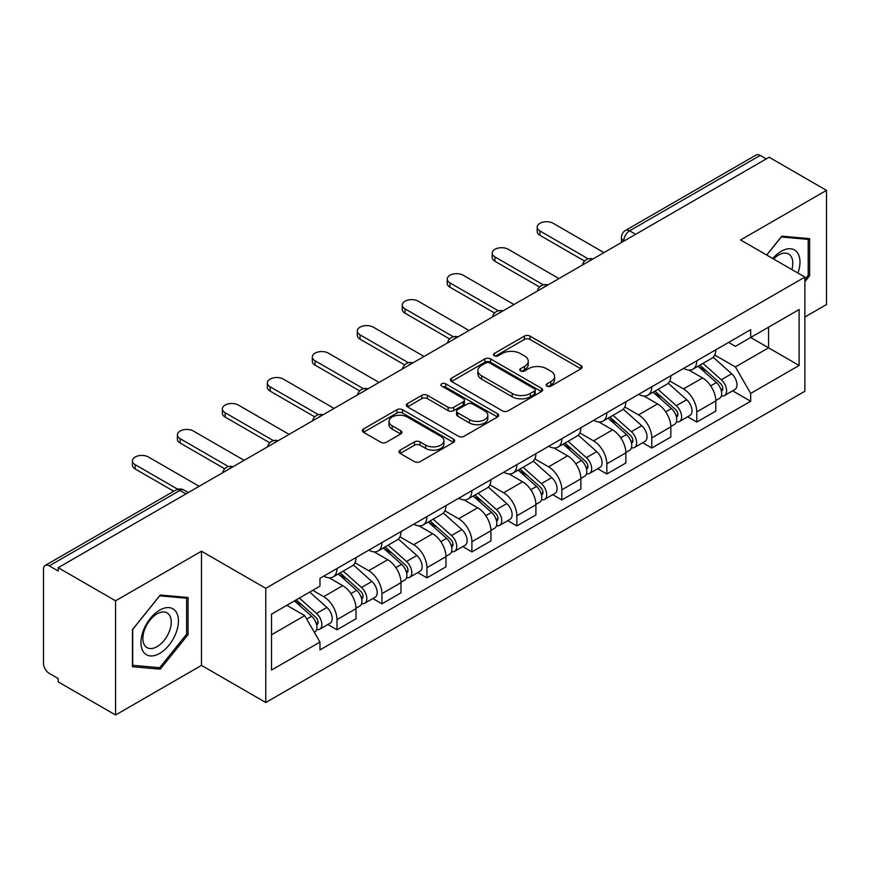 <?xml version="1.0" encoding="UTF-8"?>
<svg xmlns="http://www.w3.org/2000/svg" width="870" height="870" viewBox="0 0 870 870"><rect width="100%" height="100%" fill="white"/><g stroke="black" fill="none" stroke-linecap="round" stroke-linejoin="round"><path stroke-width="1.3" d="M546.936 386.149A2.806 1.62 0 0 0 550.895 386.149L580.964 368.793A4.002 2.305 0 0 0 582.139 367.151A4.002 2.305 0 0 0 580.964 365.52L530.026 336.114A4.002 2.305 0 0 0 524.371 336.114L494.301 353.47A2.806 1.62 0 0 0 493.486 354.612A2.806 1.62 0 0 0 494.301 355.765A2.806 1.62 0 0 0 498.271 355.765L502.153 353.514A12.811 7.395 0 0 1 520.271 353.514L524.512 355.96A12.811 7.395 0 0 1 528.264 361.191A12.811 7.395 0 0 1 524.512 366.422L520.619 368.662A2.806 1.62 0 0 0 519.803 369.815A2.806 1.62 0 0 0 520.619 370.957A2.806 1.62 0 0 0 524.588 370.957L528.471 368.706A12.811 7.395 0 0 1 546.588 368.706L550.83 371.164A12.811 7.395 0 0 1 554.581 376.384A12.811 7.395 0 0 1 550.83 381.615L546.936 383.866A2.806 1.62 0 0 0 546.121 385.008A2.806 1.62 0 0 0 546.936 386.149L546.936 383.866M400.146 450.149A4.002 2.305 0 0 0 398.971 451.78A4.002 2.305 0 0 0 400.146 453.422L414.435 461.665A4.002 2.305 0 0 0 420.09 461.665L453.487 442.395A4.002 2.305 0 0 0 454.662 440.753A4.002 2.305 0 0 0 453.487 439.122L402.549 409.716A4.002 2.305 0 0 0 396.894 409.716L363.497 428.997A4.002 2.305 0 0 0 362.322 430.628A4.002 2.305 0 0 0 363.497 432.26L380.755 442.232A4.002 2.305 0 0 0 386.421 442.232L400.711 433.978A4.002 2.305 0 0 0 401.886 432.346A4.002 2.305 0 0 0 400.711 430.704L392.152 425.767A10.701 6.177 0 0 1 389.01 421.395A10.701 6.177 0 0 1 395.622 415.686A10.701 6.177 0 0 1 407.29 417.024L440.818 436.381A10.701 6.177 0 0 1 443.961 440.753A10.701 6.177 0 0 1 437.349 446.462A10.701 6.177 0 0 1 425.68 445.125L420.09 441.906A4.002 2.305 0 0 0 414.435 441.906L400.146 450.149L400.146 453.422M265.774 588.327L201.481 551.21L115.569 600.811L58.203 567.686L769.134 157.242L826.5 190.367L740.587 239.968L804.88 277.084L265.774 588.327L265.774 702.514L804.88 391.261L804.88 277.084M502.436 410.857A4.002 2.305 0 0 0 508.102 410.857L541.488 391.576A4.002 2.305 0 0 0 542.662 389.945A4.002 2.305 0 0 0 541.488 388.314L490.549 358.908A4.002 2.305 0 0 0 484.894 358.908L451.508 378.189A4.002 2.305 0 0 0 450.334 379.82A4.002 2.305 0 0 0 451.508 381.451L502.436 410.857M442.863 386.758A2.806 1.62 0 0 1 445.701 387.15L445.701 383.822L497.488 413.718A4.002 2.305 0 0 1 498.662 415.349A4.002 2.305 0 0 1 497.488 416.991L464.101 436.262A4.002 2.305 0 0 1 458.436 436.262L407.497 406.855L407.497 403.593A4.002 2.305 0 0 0 406.333 405.224A4.002 2.305 0 0 0 407.497 406.855M407.497 403.593L421.787 395.339A4.002 2.305 0 0 1 427.453 395.339L448.104 407.269A4.002 2.305 0 0 0 453.77 407.269L463.242 401.788A4.002 2.305 0 0 0 464.417 400.156A4.002 2.305 0 0 0 463.242 398.525L441.742 386.106A2.806 1.62 0 0 1 440.916 384.964A2.806 1.62 0 0 1 442.645 383.474A2.806 1.62 0 0 1 445.701 383.822M115.569 600.811L115.569 714.999L58.203 681.873L58.203 678.546L49.264 673.38A8.156 4.709 -120 0 1 43.5 663.397L43.5 569.187A8.156 4.709 -120 0 1 45.186 565.457L175.783 490.06A8.156 4.709 60 0 1 179.862 490.462L49.264 565.859A8.156 4.709 -120 0 0 45.186 565.457M804.88 317.028L826.5 304.543L826.5 190.367M115.569 714.999L201.481 665.398L265.774 702.514M58.203 567.686L58.203 571.024L49.264 565.859M635.655 234.302L629.597 230.811A8.156 4.709 60 0 0 625.519 230.409L756.117 155.001A8.156 4.709 60 0 1 760.195 155.415L629.597 230.811A8.156 4.709 120 0 0 623.833 240.794L623.833 241.131M766.242 158.905L760.195 155.415M696.772 360.8A18.759 10.832 60 0 1 692.89 369.217L711.91 358.233A18.759 10.832 -120 0 0 715.793 349.816M669.769 380.995L683.505 388.933A18.759 10.832 60 0 1 696.772 411.901L715.793 400.918A18.759 10.832 -120 0 0 702.536 377.95L688.92 370.087M715.793 400.918L715.793 411.064L696.772 422.059L687.648 416.784M692.89 369.217A18.759 10.832 60 0 1 683.657 368.369M696.772 411.901L696.772 422.059M651.793 386.769A18.759 10.832 60 0 1 647.911 395.187L666.942 384.203A18.759 10.832 -120 0 0 670.824 375.786M642.669 442.754L651.793 448.017L670.824 437.034L670.824 426.876A18.759 10.832 -120 0 0 657.557 403.908L643.941 396.046M647.911 395.187A18.759 10.832 60 0 1 638.678 394.338M624.79 406.964L638.536 414.892A18.759 10.832 60 0 1 651.793 437.86L651.793 448.017M606.825 412.728A18.759 10.832 60 0 1 602.943 421.145L621.963 410.161A18.759 10.832 -120 0 0 625.845 401.744M597.701 468.712L606.825 473.987L625.845 463.003L625.845 452.846A18.759 10.832 -120 0 0 612.589 429.878L598.973 422.015M602.943 421.145A18.759 10.832 60 0 1 593.71 420.308M579.822 432.923L593.557 440.862A18.759 10.832 60 0 1 606.825 463.83L606.825 473.987M561.846 438.697A18.759 10.832 60 0 1 557.964 447.115L576.995 436.131A18.759 10.832 -120 0 0 580.877 427.714M552.722 494.682L561.846 499.945L580.877 488.962L580.877 478.815A18.759 10.832 -120 0 0 567.61 455.837L553.994 447.974M557.964 447.115A18.759 10.832 60 0 1 548.731 446.266M534.843 458.892L548.589 466.831A18.759 10.832 60 0 1 561.846 489.799L561.846 499.945M516.878 464.667A18.759 10.832 60 0 1 512.995 473.084L532.016 462.1A18.759 10.832 -120 0 0 535.898 453.672M507.754 520.651L516.878 525.915L535.898 514.931L535.898 504.774A18.759 10.832 -120 0 0 522.642 481.806L509.026 473.943M512.995 473.084A18.759 10.832 60 0 1 503.763 472.236M489.875 484.862L503.61 492.79A18.759 10.832 60 0 1 516.878 515.758L516.878 525.915M471.899 490.626A18.759 10.832 60 0 1 468.016 499.043L487.048 488.059A18.759 10.832 -120 0 0 490.93 479.642M462.775 546.61L471.899 551.885L490.93 540.89L490.93 530.743A18.759 10.832 -120 0 0 477.663 507.775L464.047 499.913M468.016 499.043A18.759 10.832 60 0 1 458.784 498.195M444.896 510.82L458.642 518.759A18.759 10.832 60 0 1 471.899 541.727L471.899 551.885M426.931 516.595A18.759 10.832 60 0 1 423.048 525.012L442.069 514.029A18.759 10.832 -120 0 0 445.951 505.611M417.807 572.58L426.931 577.843L445.951 566.859L445.951 556.702A18.759 10.832 -120 0 0 432.694 533.734L419.079 525.871M423.048 525.012A18.759 10.832 60 0 1 413.815 524.164M399.928 536.79L413.663 544.718A18.759 10.832 60 0 1 426.931 567.697L426.931 577.843M381.952 542.554A18.759 10.832 60 0 1 378.069 550.982L397.101 539.987A18.759 10.832 -120 0 0 400.983 531.57M372.828 598.538L381.952 603.813L400.983 592.829L400.983 582.672A18.759 10.832 -120 0 0 387.715 559.704L374.1 551.841M378.069 550.982A18.759 10.832 60 0 1 368.837 550.134M354.949 562.749L368.695 570.687A18.759 10.832 60 0 1 381.952 593.655L381.952 603.813M336.984 568.523A18.759 10.832 60 0 1 333.101 576.94L352.122 565.957A18.759 10.832 -120 0 0 356.004 557.539M327.859 624.508L336.984 629.771L356.004 618.787L356.004 608.641A18.759 10.832 -120 0 0 342.747 585.662L329.132 577.8M333.101 576.94A18.759 10.832 60 0 1 323.868 576.092M312.765 590.328L323.716 596.657A18.759 10.832 60 0 1 336.984 619.625L336.984 629.771M728.625 342.41L735.4 346.325L799.117 309.535L768.558 327.185L768.558 347.815L735.4 366.955L714.738 355.036M271.538 634.763L304.696 615.623L319.975 642.093L271.538 670.052L271.538 614.133L319.975 586.162L319.975 578.343L750.679 329.676L750.679 337.495L799.117 365.465L750.679 393.425L735.4 366.955M799.117 309.535L799.117 365.465M319.975 642.093L319.975 649.912L750.679 401.244L750.679 393.425M804.88 281.652L809.633 275.736L809.633 238.641L781.815 236.161L766.655 255.019M201.481 551.21L201.481 665.398M132.436 666.714L160.254 669.193L188.083 634.589L188.083 597.494L160.254 595.015L132.436 629.619L132.436 666.714M304.696 615.623L286.817 605.303M732.616 390.826L750.679 401.244M808.197 274.909L809.633 275.736M157.318 667.497L160.254 669.193M186.637 633.762L188.083 634.589M548.056 386.541L550.83 384.942A12.811 7.395 0 0 0 554.581 379.712L554.581 376.384M528.264 361.191L528.264 364.519A12.811 7.395 0 0 1 524.512 369.75L521.739 371.349M580.91 368.826L530.026 339.441A4.002 2.305 0 0 0 524.371 339.441L495.421 356.156M541.434 391.609L490.549 362.235A4.002 2.305 0 0 0 484.894 362.235L451.563 381.484M534.419 391.087A2.806 1.62 0 0 0 535.235 389.945A2.806 1.62 0 0 0 534.419 388.803L489.701 362.986A2.806 1.62 0 0 0 485.743 362.986L481.643 365.356A12.811 7.395 0 0 0 477.891 370.587A12.811 7.395 0 0 0 481.643 375.818L512.202 393.457A12.811 7.395 0 0 0 530.308 393.457L534.419 391.087L534.419 394.414A2.806 1.62 0 0 0 535.235 393.273L535.235 389.945M477.891 370.587L477.891 373.915A12.811 7.395 0 0 0 481.643 379.146L481.643 375.818M534.419 394.414L530.308 396.785A12.811 7.395 0 0 1 512.202 396.785L481.643 379.146M407.551 406.888L421.787 398.667L421.787 395.339M464.417 400.156L464.417 403.484A4.002 2.305 0 0 1 463.242 405.115L453.77 410.596A4.002 2.305 0 0 1 448.104 410.596L427.453 398.667A4.002 2.305 0 0 0 421.787 398.667M445.701 387.15L497.433 417.013M469.539 419.644A10.701 6.177 0 0 0 481.208 420.982A10.701 6.177 0 0 0 487.82 415.273A10.701 6.177 0 0 0 484.688 410.901L472.867 404.082A4.002 2.305 0 0 0 467.212 404.082L457.729 409.553A4.002 2.305 0 0 0 456.554 411.184A4.002 2.305 0 0 0 457.729 412.815L469.539 419.644L469.539 422.972A10.701 6.177 0 0 0 481.208 424.31A10.701 6.177 0 0 0 487.82 418.601L487.82 415.273M456.554 411.184L456.554 414.512A4.002 2.305 0 0 0 457.729 416.154L457.729 412.815M469.539 422.972L457.729 416.154M443.961 440.753L443.961 444.081A10.701 6.177 0 0 1 437.349 449.801A10.701 6.177 0 0 1 425.68 448.452L420.09 445.233A4.002 2.305 0 0 0 414.435 445.233L400.2 453.444M389.01 421.395L389.01 424.723A10.701 6.177 0 0 0 392.152 429.095L392.152 425.767M400.657 434.01L392.152 429.095M453.433 442.417L402.549 413.043A4.002 2.305 0 0 0 396.894 413.043L363.551 432.292M698.066 366.226L716.391 382.582A10.19 5.883 60 0 1 719.599 398.34L715.793 400.537M698.556 366.661L707.179 371.642M699.915 365.161L720.306 383.355A4.894 2.827 60 0 1 721.85 390.924A4.894 2.827 60 0 1 721.404 391.098M702.971 363.399L721.295 379.755A10.19 5.883 60 0 1 724.492 395.513A10.19 5.883 60 0 1 721.415 395.839M713.193 357.265L731.67 373.763A10.19 5.883 60 0 1 734.878 389.521L724.492 395.513M584.553 261.065L539.933 235.302A9.374 5.416 180 0 1 537.192 231.474L537.192 227.146A9.374 5.416 -0 0 0 539.933 230.974L588.283 258.879M603.943 252.615L553.2 223.318A9.374 5.416 -0 0 0 542.978 222.144A9.374 5.416 -0 0 0 537.192 227.146M653.098 392.196L671.422 408.541A10.19 5.883 60 0 1 674.62 424.31L670.813 426.507M653.577 392.62L662.211 397.601M654.947 391.119L675.337 409.324A4.894 2.827 60 0 1 676.871 416.882A4.894 2.827 60 0 1 676.425 417.067M657.992 389.358L676.327 405.714A10.19 5.883 60 0 1 679.524 421.471A10.19 5.883 60 0 1 676.447 421.809M668.214 383.224L686.702 399.721A10.19 5.883 60 0 1 689.899 415.479L679.524 421.471M608.119 418.155L626.443 434.511A10.19 5.883 60 0 1 629.652 450.268L625.845 452.465M608.608 418.59L617.232 423.57M609.968 417.089L630.358 435.283A4.894 2.827 60 0 1 631.903 442.852A4.894 2.827 60 0 1 631.457 443.026M613.024 415.327L631.348 431.683A10.19 5.883 60 0 1 634.545 447.441A10.19 5.883 60 0 1 631.468 447.767M623.246 409.194L641.723 425.691A10.19 5.883 60 0 1 644.931 441.449L634.545 447.441M797.942 273.071A26.502 15.301 120 0 0 797.464 252.735A26.502 15.301 120 0 0 772.745 258.531M791.874 269.569A20.064 11.582 120 0 0 790.895 256.117A20.064 11.582 120 0 0 788.644 254.029A20.064 11.582 120 0 0 773.571 258.999M766.72 255.051L781.238 236.977L808.197 239.391L808.197 275.322L804.88 279.455M806.403 238.358L808.197 239.391M175.914 611.588A26.502 15.301 120 0 0 150.314 618.439A26.502 15.301 120 0 0 143.452 651.956A26.502 15.301 120 0 0 169.052 645.105A26.502 15.301 120 0 0 175.914 611.588M169.345 614.97A20.064 11.582 120 0 0 167.083 612.882A20.064 11.582 120 0 0 148.422 622.246A20.064 11.582 120 0 0 144.768 645.54A20.064 11.582 120 0 0 147.019 647.628A20.064 11.582 120 0 0 165.691 638.265A20.064 11.582 120 0 0 169.345 614.97M159.678 667.714L132.729 665.3L132.729 629.369L159.678 595.83L186.637 598.234L186.637 634.176L159.678 667.714M184.853 597.211L186.637 598.234M539.585 287.024L494.965 261.272A9.374 5.416 180 0 1 492.213 257.444L492.213 253.116A9.374 5.416 -0 0 0 494.965 256.944L543.304 284.849M558.964 278.574L508.221 249.288A9.374 5.416 -0 0 0 498.01 248.113A9.374 5.416 -0 0 0 492.213 253.116M494.606 312.993L449.986 287.231A9.374 5.416 180 0 1 447.245 283.402L447.245 279.074A9.374 5.416 -0 0 0 449.986 282.902L498.336 310.818M513.996 304.543L463.253 275.246A9.374 5.416 -0 0 0 453.031 274.072A9.374 5.416 -0 0 0 447.245 279.074M563.151 444.124L581.475 460.48A10.19 5.883 60 0 1 584.673 476.238L580.866 478.435M563.629 444.559L572.264 449.54M565 443.058L585.39 461.252A4.894 2.827 60 0 1 586.924 468.821A4.894 2.827 60 0 1 586.478 468.995M568.045 441.297L586.38 457.642A10.19 5.883 60 0 1 589.577 473.41A10.19 5.883 60 0 1 586.5 473.737M578.267 435.163L596.755 451.65A10.19 5.883 60 0 1 599.952 467.418L589.577 473.41M518.172 470.083L536.496 486.439A10.19 5.883 60 0 1 539.704 502.197L535.898 504.393M518.661 470.518L527.285 475.498M520.021 469.017L540.411 487.222A4.894 2.827 60 0 1 541.956 494.78A4.894 2.827 60 0 1 541.51 494.954M523.077 467.255L541.401 483.611A10.19 5.883 60 0 1 544.598 499.369A10.19 5.883 60 0 1 541.521 499.695M533.299 461.122L551.776 477.619A10.19 5.883 60 0 1 554.984 493.377L544.598 499.369M473.204 496.052L491.528 512.408A10.19 5.883 60 0 1 494.725 528.166L490.919 530.363M473.682 496.487L482.317 501.468M475.053 494.986L495.443 513.18A4.894 2.827 60 0 1 496.977 520.749A4.894 2.827 60 0 1 496.531 520.923M478.098 493.225L496.433 509.581A10.19 5.883 60 0 1 499.63 525.339A10.19 5.883 60 0 1 496.553 525.665M488.32 487.091L506.808 503.589A10.19 5.883 60 0 1 510.005 519.346L499.63 525.339M449.638 338.963L405.018 313.2A9.374 5.416 180 0 1 402.266 309.372L402.266 305.044A9.374 5.416 -0 0 0 405.018 308.872L453.357 336.777M469.017 330.513L418.274 301.216A9.374 5.416 -0 0 0 408.063 300.041A9.374 5.416 -0 0 0 402.266 305.044M404.659 364.921L360.049 339.159A9.374 5.416 180 0 1 357.298 335.331L357.298 331.002A9.374 5.416 -0 0 0 360.049 334.841L408.389 362.746M424.049 356.472L373.306 327.174A9.374 5.416 -0 0 0 363.084 326.011A9.374 5.416 -0 0 0 357.298 331.002M359.691 390.891L315.07 365.128A9.374 5.416 180 0 1 312.319 361.3L312.319 356.972A9.374 5.416 -0 0 0 315.07 360.8L363.41 388.705M379.07 382.441L328.327 353.144A9.374 5.416 -0 0 0 318.115 351.969A9.374 5.416 -0 0 0 312.319 356.972M428.225 522.022L446.549 538.367A10.19 5.883 60 0 1 449.757 554.136L445.951 556.332M428.714 522.446L437.338 527.427M430.074 520.956L450.464 539.15A4.894 2.827 60 0 1 452.008 546.708A4.894 2.827 60 0 1 451.563 546.893M433.129 519.183L451.454 535.539A10.19 5.883 60 0 1 454.651 551.297A10.19 5.883 60 0 1 451.573 551.634M443.352 513.05L461.829 529.547A10.19 5.883 60 0 1 465.037 545.305L454.651 551.297M314.712 416.85L270.102 391.098A9.374 5.416 180 0 1 267.351 387.27L267.351 382.941A9.374 5.416 -0 0 0 270.102 386.769L318.442 414.675M334.102 408.4L283.359 379.113A9.374 5.416 -0 0 0 273.136 377.939A9.374 5.416 -0 0 0 267.351 382.941M383.257 547.98L401.581 564.336A10.19 5.883 60 0 1 404.778 580.094L400.983 582.291M383.735 548.415L392.37 553.396M385.105 546.915L405.496 565.108A4.894 2.827 60 0 1 407.029 572.678A4.894 2.827 60 0 1 406.584 572.851M388.15 545.153L406.486 561.509A10.19 5.883 60 0 1 409.683 577.267A10.19 5.883 60 0 1 406.605 577.593M398.373 539.019L416.86 555.517A10.19 5.883 60 0 1 420.058 571.275L409.683 577.267M269.743 442.819L225.123 417.056A9.374 5.416 180 0 1 222.372 413.228L222.372 408.9A9.374 5.416 -0 0 0 225.123 412.728L273.463 440.644M289.123 434.369L238.38 405.072A9.374 5.416 -0 0 0 228.168 403.897A9.374 5.416 -0 0 0 222.372 408.9M338.278 573.95L356.602 590.306A10.19 5.883 60 0 1 359.81 606.064L356.004 608.26M338.767 574.385L347.391 579.366M340.126 572.884L360.517 591.078A4.894 2.827 60 0 1 362.061 598.647A4.894 2.827 60 0 1 361.615 598.821M343.182 571.122L361.507 587.467A10.19 5.883 60 0 1 364.704 603.236A10.19 5.883 60 0 1 361.626 603.562M353.405 564.989L371.881 581.475A10.19 5.883 60 0 1 375.09 597.244L364.704 603.236M224.764 468.789L180.155 443.026A9.374 5.416 180 0 1 177.404 439.198L177.404 434.869A9.374 5.416 -0 0 0 180.155 438.697L228.495 466.603M244.155 460.339L193.412 431.041A9.374 5.416 -0 0 0 183.189 429.867A9.374 5.416 -0 0 0 177.404 434.869M294.43 600.909L311.634 616.264A10.19 5.883 60 0 1 314.831 632.022L314.331 632.316M294.604 600.811L302.423 605.324M296.278 599.843L315.549 617.047A4.894 2.827 60 0 1 317.082 624.606A4.894 2.827 60 0 1 316.637 624.78M299.334 598.082L316.539 613.437A10.19 5.883 60 0 1 319.736 629.195A10.19 5.883 60 0 1 316.658 629.521M309.709 592.089L326.913 607.445A10.19 5.883 60 0 1 330.111 623.203L319.736 629.195M173.728 491.245L135.176 468.984A9.374 5.416 180 0 1 132.425 465.156L132.425 460.839A9.374 5.416 -0 0 0 135.176 464.667L177.752 489.244M199.176 486.297L148.433 457A9.374 5.416 -0 0 0 138.221 455.837A9.374 5.416 -0 0 0 132.425 460.839M624.116 240.957L623.833 240.794A8.156 4.709 0 0 1 621.441 237.466L621.441 242.502M381.952 593.655L400.983 582.672M426.931 567.697L445.951 556.702M471.899 541.727L490.93 530.743M516.878 515.758L535.898 504.774M561.846 489.799L580.877 478.815M606.825 463.83L625.845 452.846M651.793 437.86L670.824 426.876M336.984 619.625L356.004 608.641M323.716 596.657L342.747 585.662M368.695 570.687L387.715 559.704M413.663 544.718L432.694 533.734M458.642 518.759L477.663 507.775M503.61 492.79L522.642 481.806M548.589 466.831L567.61 455.837M593.557 440.862L612.589 429.878M638.536 414.892L657.557 403.908M683.505 388.933L702.536 377.95M592.187 259.39A8.156 4.709 120 0 0 588.588 261.478M547.219 285.36A8.156 4.709 120 0 0 543.619 287.437M502.24 311.329A8.156 4.709 120 0 0 498.64 313.407M457.272 337.288A8.156 4.709 120 0 0 453.672 339.365M412.293 363.258A8.156 4.709 120 0 0 408.693 365.335M367.325 389.227A8.156 4.709 120 0 0 363.725 391.304M322.346 415.186A8.156 4.709 120 0 0 318.746 417.263M277.378 441.155A8.156 4.709 120 0 0 273.778 443.232M232.399 467.114A8.156 4.709 120 0 0 228.799 469.191M185.919 493.953L179.862 490.462A8.156 4.709 120 0 1 183.94 490.06A8.156 8.156 0 0 0 175.783 490.06M550.83 384.942L550.83 381.615M520.619 370.957L520.619 368.662M524.512 369.75L524.512 366.422M494.301 355.765L494.301 353.47M524.371 339.441L524.371 336.114M530.026 339.441L530.026 336.114M580.964 368.793L580.964 365.52M451.508 381.451L451.508 378.189M484.894 362.235L484.894 358.908M490.549 362.235L490.549 358.908M541.488 391.576L541.488 388.314M512.202 396.785L512.202 393.457M530.308 396.785L530.308 393.457M427.453 398.667L427.453 395.339M448.104 410.596L448.104 407.269M453.77 410.596L453.77 407.269M463.242 405.115L463.242 401.788M497.488 416.991L497.488 413.718M414.435 445.233L414.435 441.906M420.09 445.233L420.09 441.906M425.68 448.452L425.68 445.125M400.711 433.978L400.711 430.704M363.497 432.26L363.497 428.997M396.894 413.043L396.894 409.716M402.549 413.043L402.549 409.716M453.487 442.395L453.487 439.122M716.391 382.582L710.681 385.878M722.861 388.683L721.023 389.738M731.67 373.763L721.295 379.755M539.933 230.974L539.933 235.302M671.422 408.541L665.702 411.847M677.882 414.642L676.044 415.708M686.702 399.721L676.327 405.714M626.443 434.511L620.734 437.806M632.914 440.611L631.076 441.677M641.723 425.691L631.348 431.683M494.965 256.944L494.965 261.272M449.986 282.902L449.986 287.231M581.475 460.48L575.766 463.775M587.935 466.581L586.097 467.636M596.755 451.65L586.38 457.642M536.496 486.439L530.787 489.745M542.967 492.54L541.129 493.605M551.776 477.619L541.401 483.611M491.528 512.408L485.819 515.703M497.988 518.509L496.15 519.564M506.808 503.589L496.433 509.581M405.018 308.872L405.018 313.2M360.049 334.841L360.049 339.159M315.07 360.8L315.07 365.128M446.549 538.367L440.84 541.673M453.02 544.468L451.182 545.533M461.829 529.547L451.454 535.539M270.102 386.769L270.102 391.098M401.581 564.336L395.872 567.631M408.041 570.437L406.203 571.503M416.86 555.517L406.486 561.509M225.123 412.728L225.123 417.056M356.602 590.306L350.893 593.601M363.073 596.407L361.235 597.462M371.881 581.475L361.507 587.467M180.155 438.697L180.155 443.026M311.634 616.264L306.708 619.114M318.094 622.365L316.256 623.431M326.913 607.445L316.539 613.437M135.176 464.667L135.176 468.984M592.883 258.999A8.156 8.156 0 0 0 582.421 265.035M547.904 284.958A8.156 8.156 0 0 0 537.442 291.004M502.936 310.927A8.156 8.156 0 0 0 492.474 316.963M457.957 336.897A8.156 8.156 0 0 0 447.495 342.932M412.989 362.855A8.156 8.156 0 0 0 402.527 368.902M368.01 388.825A8.156 8.156 0 0 0 357.548 394.86M323.042 414.783A8.156 8.156 0 0 0 312.58 420.83M278.063 440.753A8.156 8.156 0 0 0 267.601 446.788M233.095 466.722A8.156 8.156 0 0 0 222.633 472.758M188.301 492.572L183.94 490.06M625.519 230.409A8.156 8.156 0 0 0 621.441 237.466"/></g></svg>
